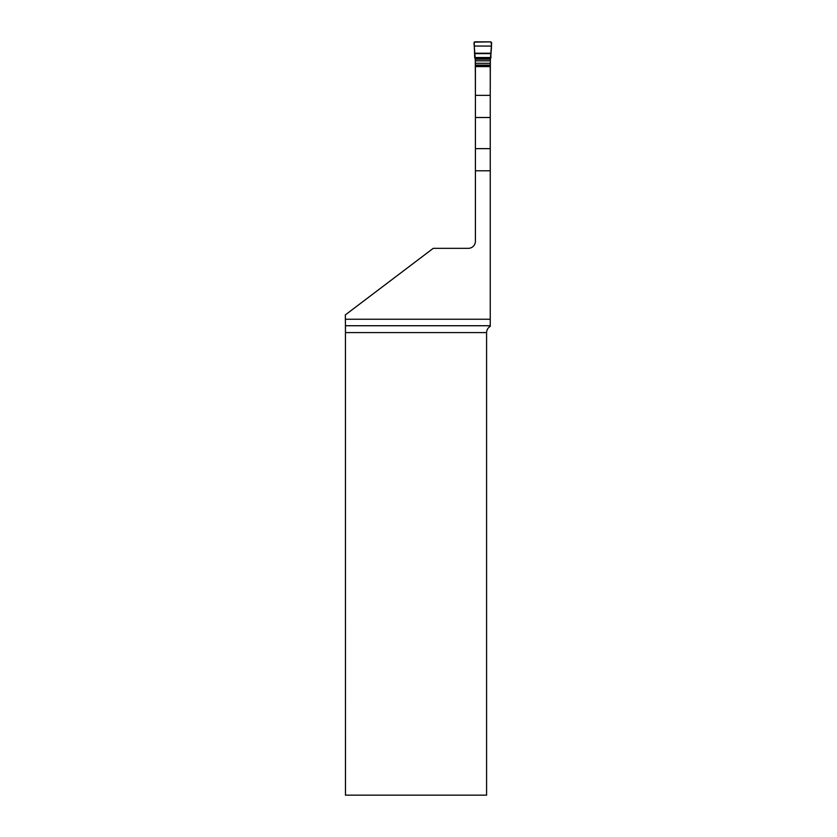 <?xml version="1.0" encoding="UTF-8"?>
<svg xmlns="http://www.w3.org/2000/svg" width="837" height="837" viewBox="0 0 837 837"><rect width="100%" height="100%" fill="white"/><g stroke="black" fill="none" stroke-linecap="round" stroke-linejoin="round"><path stroke-width="1.26" d="M475.406 170.8L475.406 117.504L490.252 117.504L490.252 170.8L475.406 170.8L475.406 241.255A7.094 7.094 0 0 1 468.312 248.338L433.242 248.338L345.325 314.911L345.44 325.729L490.252 325.729L490.252 319.242L345.325 319.242M490.252 325.729L490.252 326.378C487.908 327.78 486.695 329.851 486.59 332.582L486.59 795.15L345.461 795.15L345.44 325.729M490.252 170.8L490.252 319.242M475.406 117.504L475.406 66.604L490.252 66.604L490.252 117.504M474.255 46.056L491.392 46.056L491.675 42.813L490.806 41.85C492.428 46.631 490.461 52.637 490.942 57.523L474.705 57.523L474.202 42.143L490.806 41.85L474.851 41.85L473.983 42.813L475.29 59.385L475.406 94.225M490.252 94.225L490.356 59.385L491.392 46.056M486.59 332.582L345.461 332.582M475.406 95.345L490.252 95.345M475.406 148.641L490.252 148.641M475.29 65.631L490.356 65.631M475.29 65.077L490.356 65.077M475.29 63.277L490.356 63.277M475.29 60.808L490.356 60.808M475.186 59.197L490.472 59.197M474.725 57.983L490.921 57.983M474.705 57.523L490.942 57.523M474.569 53.631L491.078 53.631M474.558 53.223L491.089 53.223"/></g></svg>
